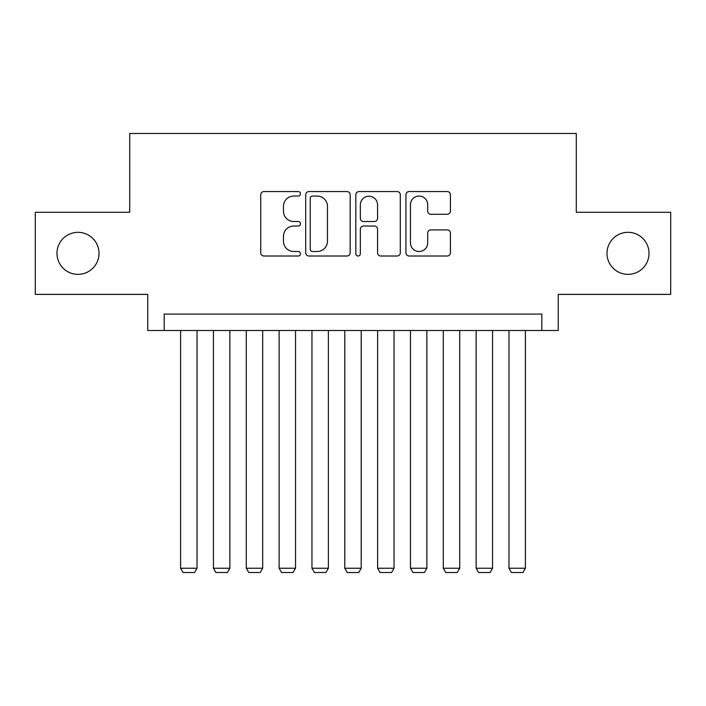<?xml version="1.0" encoding="UTF-8"?>
<svg xmlns="http://www.w3.org/2000/svg" width="706" height="706" viewBox="0 0 706 706"><rect width="100%" height="100%" fill="white"/><g stroke="black" fill="none" stroke-linecap="round" stroke-linejoin="round"><path stroke-width="1.06" d="M300.465 193.806A2.259 2.259 0 0 0 298.206 191.555L263.956 191.555A3.221 3.221 0 0 0 260.735 194.777L260.735 252.792A3.221 3.221 0 0 0 263.956 256.013L298.206 256.013A2.259 2.259 0 0 0 300.465 253.763A2.259 2.259 0 0 0 298.206 251.504L293.775 251.504A10.316 10.316 0 0 1 283.459 241.187L283.459 236.36A10.316 10.316 0 0 1 293.775 226.044L298.206 226.044A2.259 2.259 0 0 0 300.465 223.784A2.259 2.259 0 0 0 298.206 221.525L293.775 221.525A10.316 10.316 0 0 1 283.459 211.218L283.459 206.381A10.316 10.316 0 0 1 293.775 196.065L298.206 196.065A2.259 2.259 0 0 0 300.465 193.806M606.992 253.339A21.012 21.012 0 0 0 628.013 274.352A21.012 21.012 0 0 0 649.026 253.339A21.012 21.012 0 0 0 628.013 232.327A21.012 21.012 0 0 0 606.992 253.339M56.974 253.339A21.012 21.012 0 0 0 77.987 274.352A21.012 21.012 0 0 0 99.008 253.339A21.012 21.012 0 0 0 77.987 232.327A21.012 21.012 0 0 0 56.974 253.339M447.198 214.28A3.221 3.221 0 0 0 450.419 211.05L450.419 194.777A3.221 3.221 0 0 0 447.198 191.555L409.162 191.555A3.221 3.221 0 0 0 405.941 194.777L405.941 252.792A3.221 3.221 0 0 0 409.162 256.013L447.198 256.013A3.221 3.221 0 0 0 450.419 252.792L450.419 233.13A3.221 3.221 0 0 0 447.198 229.909L430.925 229.909A3.221 3.221 0 0 0 427.695 233.13L427.695 242.882A8.622 8.622 0 0 1 419.073 251.504A8.622 8.622 0 0 1 410.451 242.882L410.451 204.687A8.622 8.622 0 0 1 419.073 196.065A8.622 8.622 0 0 1 427.695 204.687L427.695 211.05A3.221 3.221 0 0 0 430.925 214.28L447.198 214.28M541.811 330.505L558.234 330.505L558.234 294.384L670.7 294.384L670.7 212.294L576.29 212.294L576.29 133.487L129.71 133.487L129.71 212.294L35.3 212.294L35.3 294.384L147.766 294.384L147.766 330.505L541.811 330.505L541.811 314.091L164.189 314.091L164.189 330.505M350.176 194.777A3.221 3.221 0 0 0 346.955 191.555L308.919 191.555A3.221 3.221 0 0 0 305.698 194.777L305.698 252.792A3.221 3.221 0 0 0 308.919 256.013L346.955 256.013A3.221 3.221 0 0 0 350.176 252.792L350.176 194.777M359.045 191.555L397.081 191.555A3.221 3.221 0 0 1 400.302 194.777L400.302 252.792A3.221 3.221 0 0 1 397.081 256.013L380.799 256.013A3.221 3.221 0 0 1 377.578 252.792L377.578 229.265A3.221 3.221 0 0 0 374.356 226.044L363.555 226.044A3.221 3.221 0 0 0 360.334 229.265L360.334 253.763A2.259 2.259 0 0 1 358.074 256.013A2.259 2.259 0 0 1 355.824 253.763L355.824 194.777A3.221 3.221 0 0 1 359.045 191.555M312.467 196.065A2.259 2.259 0 0 0 310.216 198.324L310.216 249.244A2.259 2.259 0 0 0 312.467 251.504L317.144 251.504A10.316 10.316 0 0 0 327.46 241.187L327.46 206.381A10.316 10.316 0 0 0 317.144 196.065L312.467 196.065M377.578 204.846A8.622 8.622 0 0 0 368.956 196.224A8.622 8.622 0 0 0 360.334 204.846L360.334 218.304A3.221 3.221 0 0 0 363.555 221.525L374.356 221.525A3.221 3.221 0 0 0 377.578 218.304L377.578 204.846M197.027 330.505L197.027 568.251L180.604 568.251L180.604 330.505M197.027 568.251L194.565 572.513L183.066 572.513L180.604 568.251M229.865 330.505L229.865 568.251L213.441 568.251L213.441 330.505M229.865 568.251L227.394 572.513L215.904 572.513L213.441 568.251M262.694 330.505L262.694 568.251L246.279 568.251L246.279 330.505M262.694 568.251L260.232 572.513L248.741 572.513L246.279 568.251M295.532 330.505L295.532 568.251L279.117 568.251L279.117 330.505M295.532 568.251L293.069 572.513L281.579 572.513L279.117 568.251M328.369 330.505L328.369 568.251L311.955 568.251L311.955 330.505M328.369 568.251L325.907 572.513L314.417 572.513L311.955 568.251M361.207 330.505L361.207 568.251L344.793 568.251L344.793 330.505M361.207 568.251L358.745 572.513L347.255 572.513L344.793 568.251M394.045 330.505L394.045 568.251L377.631 568.251L377.631 330.505M394.045 568.251L391.583 572.513L380.093 572.513L377.631 568.251M426.883 330.505L426.883 568.251L410.468 568.251L410.468 330.505M426.883 568.251L424.421 572.513L412.931 572.513L410.468 568.251M459.721 330.505L459.721 568.251L443.306 568.251L443.306 330.505M459.721 568.251L457.259 572.513L445.768 572.513L443.306 568.251M492.559 330.505L492.559 568.251L476.135 568.251L476.135 330.505M492.559 568.251L490.096 572.513L478.606 572.513L476.135 568.251M525.396 330.505L525.396 568.251L508.973 568.251L508.973 330.505M525.396 568.251L522.934 572.513L511.435 572.513L508.973 568.251"/></g></svg>
